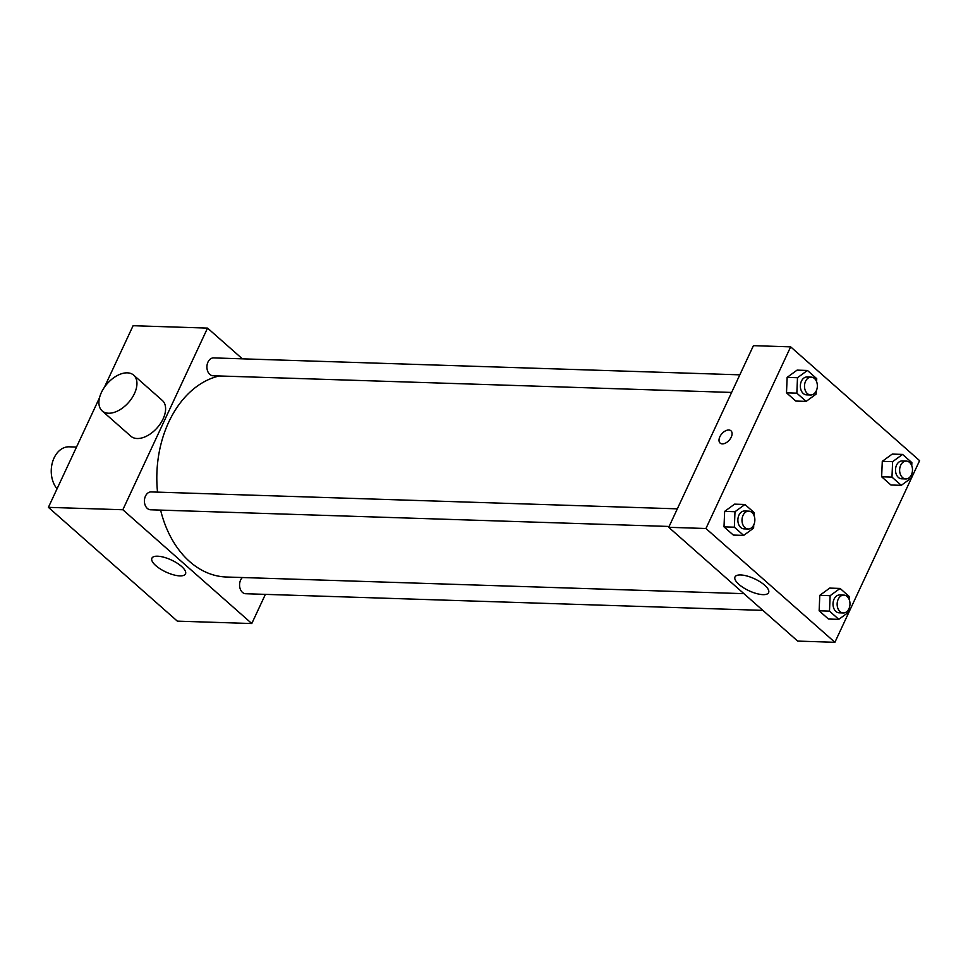 <?xml version="1.0" encoding="UTF-8"?>
<svg xmlns="http://www.w3.org/2000/svg" width="968" height="968" viewBox="0 0 968 968"><rect width="100%" height="100%" fill="white"/><g stroke="black" fill="none" stroke-linecap="round" stroke-linejoin="round"><path stroke-width="1.45" d="M76.52 447.059L69.151 446.817A23.825 17.134 91.8 0 0 52.49 462.196A23.825 17.134 91.8 0 0 57.039 488.828M265.389 594.364L251.789 623.537L177.35 621.141L48.4 507.353L99.51 397.739M104.375 387.309L133.1 325.708L207.539 328.104L242.363 358.825M219.3 375.959A101.241 72.818 91.8 0 0 157.53 492.131M160.603 510.1A101.241 72.818 91.8 0 0 226.415 577.013L743.92 593.662M251.789 623.537L122.839 509.749L207.539 328.104M677.334 508.841L151.141 491.925A8.93 6.425 91.8 0 0 144.426 500.65A8.93 6.425 91.8 0 0 150.56 509.785L669.118 526.459M739.83 374.834L213.638 357.906A8.93 6.425 91.8 0 0 206.922 366.63A8.93 6.425 91.8 0 0 213.057 375.765L731.614 392.439M762.857 610.372L245.703 593.735A8.93 6.425 -88.2 0 1 240.27 589.04A8.93 6.425 -88.2 0 1 240.621 580.062A8.93 6.425 -88.2 0 1 242.375 577.521M122.839 509.749L48.4 507.353M179.854 575.887A18.549 6.582 25 0 1 160.386 569.002A18.549 6.582 25 0 1 151.903 558.209A18.549 6.582 25 0 1 171.493 560.073A18.549 6.582 25 0 1 185.505 573.879A18.549 6.582 25 0 1 179.854 575.887M133.693 375.173L162.346 400.462A23.825 14.23 131.4 0 1 157.252 427.735A23.825 14.23 131.4 0 1 130.825 436.193L102.16 410.904A23.825 14.23 131.4 0 1 101.386 392.512A23.825 14.23 131.4 0 1 133.693 375.173A23.825 14.23 131.4 0 1 128.587 402.446A23.825 14.23 131.4 0 1 102.16 410.904M834.9 642.292L797.68 641.094L668.719 527.306L753.431 345.661L790.65 346.859L919.6 460.647L834.9 642.292L705.938 528.504L790.65 346.859M753.733 524.958L753.6 528.153L743.654 535.401L733.32 535.062L724.004 526.858L724.645 511.394L734.603 504.146L724.645 511.394L734.99 511.721L744.936 504.485L754.241 512.689L754.12 515.738M911.36 474.901L911.227 478.083L901.281 485.331L890.947 485.004L881.642 476.788L882.284 461.325L892.23 454.089L882.284 461.325L892.617 461.663L902.563 454.416L911.868 462.631L911.747 465.668M816.23 390.939L816.097 394.133L806.15 401.381L795.805 401.054L786.5 392.839L787.141 377.375L797.087 370.127L787.141 377.375L797.487 377.714L807.433 370.466L816.738 378.669L816.605 381.719M848.875 608.908L848.742 612.103L838.796 619.351L828.451 619.024L819.146 610.808L819.787 595.344L829.733 588.096L819.787 595.344L830.133 595.683L840.079 588.435L849.384 596.651L849.251 599.688M705.938 528.504L668.719 527.306M762.965 594.642A18.549 6.582 25 0 1 743.485 587.757A18.549 6.582 25 0 1 735.002 576.964A18.549 6.582 25 0 1 754.592 578.828A18.549 6.582 25 0 1 768.616 592.634A18.549 6.582 25 0 1 762.965 594.642M720.131 443.09A8.192 4.888 131.4 0 1 719.865 436.762A8.192 4.888 131.4 0 1 730.973 430.808A8.192 4.888 131.4 0 1 729.219 440.186A8.192 4.888 131.4 0 1 720.131 443.09A8.192 4.888 131.4 0 1 719.865 436.762A8.192 4.888 131.4 0 1 730.973 430.808M838.796 619.351L829.491 611.135L830.133 595.683M843.854 595.102L839.716 594.969A8.93 6.425 91.8 0 0 833.012 603.681A8.93 6.425 91.8 0 0 839.147 612.817L843.285 612.95A8.93 6.425 91.8 0 0 848.936 608.763A8.93 6.425 91.8 0 0 849.287 599.785A8.93 6.425 91.8 0 0 843.854 595.102A8.93 6.425 91.8 0 0 837.151 603.814A8.93 6.425 91.8 0 0 843.285 612.95M840.079 588.435L829.733 588.096M828.451 619.024L819.146 610.808L819.787 595.344M829.491 611.135L819.146 610.808M743.654 535.401L734.349 527.185L734.99 511.721M748.724 511.14L744.586 511.007A8.93 6.425 91.8 0 0 737.87 519.731A8.93 6.425 91.8 0 0 744.005 528.867L748.143 529A8.93 6.425 91.8 0 0 753.806 524.813A8.93 6.425 91.8 0 0 754.157 515.835A8.93 6.425 91.8 0 0 748.724 511.14A8.93 6.425 91.8 0 0 742.008 519.864A8.93 6.425 91.8 0 0 748.143 529M744.936 504.485L734.603 504.146M733.32 535.062L724.004 526.858L724.645 511.394M734.349 527.185L724.004 526.858M901.281 485.331L891.976 477.127L892.617 461.663M906.35 461.083L902.212 460.95A8.93 6.425 91.8 0 0 895.509 469.674A8.93 6.425 91.8 0 0 901.644 478.809L905.77 478.942A8.93 6.425 91.8 0 0 911.433 474.744A8.93 6.425 91.8 0 0 911.783 465.777A8.93 6.425 91.8 0 0 906.35 461.083A8.93 6.425 91.8 0 0 899.635 469.807A8.93 6.425 91.8 0 0 905.77 478.942M902.563 454.416L892.23 454.089M890.947 485.004L881.642 476.788L882.284 461.325M891.976 477.127L881.642 476.788M806.15 401.381L796.845 393.165L797.487 377.714M811.208 377.121L807.07 376.988A8.93 6.425 91.8 0 0 800.367 385.712A8.93 6.425 91.8 0 0 806.501 394.847L810.639 394.98A8.93 6.425 91.8 0 0 816.302 390.794A8.93 6.425 91.8 0 0 816.653 381.815A8.93 6.425 91.8 0 0 811.208 377.121A8.93 6.425 91.8 0 0 804.505 385.845A8.93 6.425 91.8 0 0 810.639 394.98M807.433 370.466L797.087 370.127M795.805 401.054L786.5 392.839L787.141 377.375M796.845 393.165L786.5 392.839"/></g></svg>
